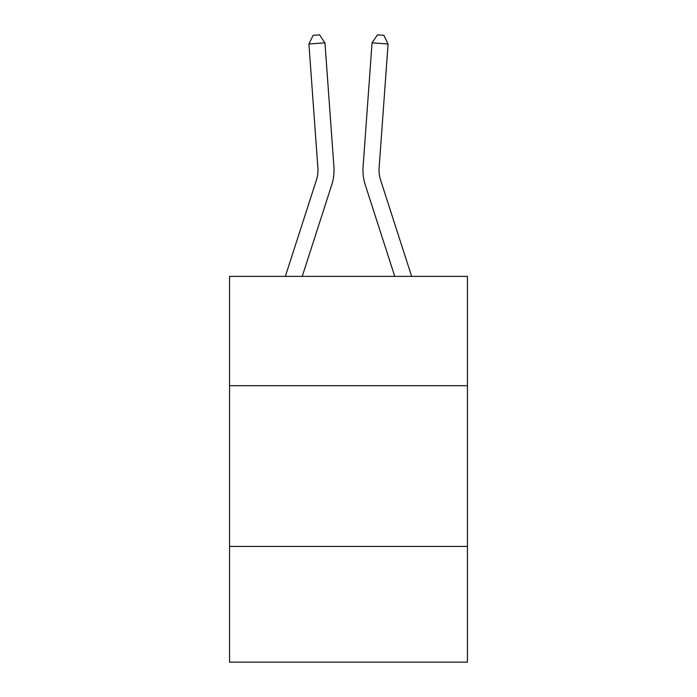 <?xml version="1.0" encoding="UTF-8"?>
<svg xmlns="http://www.w3.org/2000/svg" width="697" height="697" viewBox="0 0 697 697"><rect width="100%" height="100%" fill="white"/><g stroke="black" fill="none" stroke-linecap="round" stroke-linejoin="round"><path stroke-width="1.05" d="M467.443 385.685L467.443 276.378L229.557 276.378L229.557 385.685L467.443 385.685L467.443 662.15L229.557 662.15L229.557 385.685M467.443 546.422L229.557 546.422M333.907 166.688L324.95 42.839L333.907 166.688A48.224 48.224 0 0 1 331.711 184.958L302.237 276.378M411.648 276.378L380.588 180.026A32.149 32.149 0 0 1 379.124 167.846L388.081 43.998L372.05 42.839L363.093 166.688A48.224 48.224 0 0 0 365.289 184.958L394.763 276.378M285.352 276.378L316.412 180.026A32.149 32.149 0 0 0 317.876 167.846L308.919 43.998L313.127 35.312L319.54 34.85L324.95 42.839L308.919 43.998M316.412 180.026A32.149 32.149 0 0 0 317.876 167.846A32.149 32.149 0 0 1 316.412 180.026A32.149 32.149 0 0 0 317.876 167.846A32.149 32.149 0 0 1 316.412 180.026M388.081 43.998L383.873 35.312L377.46 34.85L372.05 42.839L363.093 166.688"/></g></svg>
